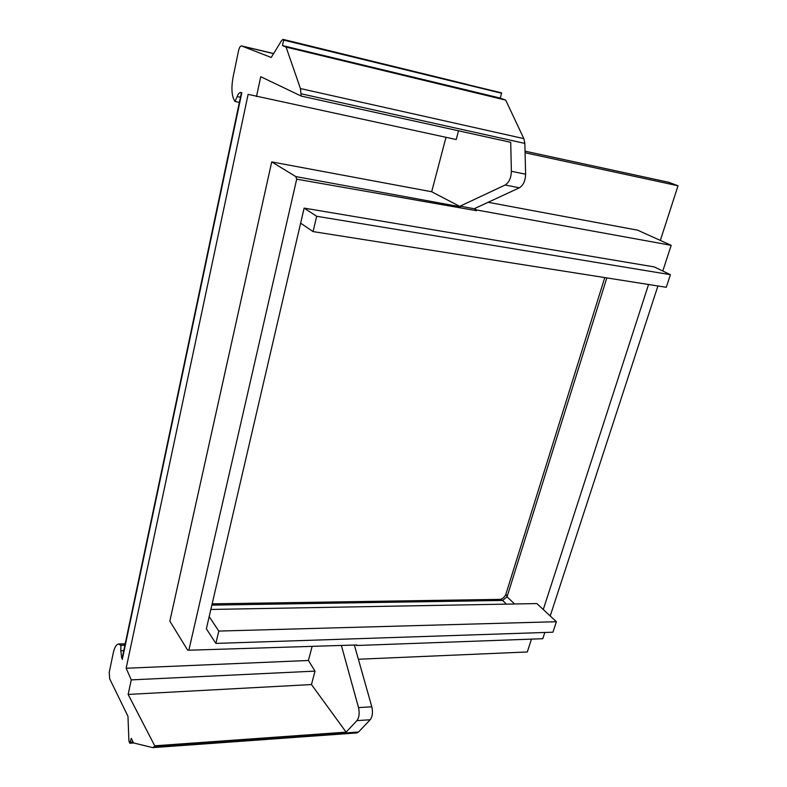 <?xml version="1.0" encoding="UTF-8"?>
<svg xmlns="http://www.w3.org/2000/svg" width="787" height="787" viewBox="0 0 787 787"><rect width="100%" height="100%" fill="white"/><g stroke="black" fill="none" stroke-linecap="round" stroke-linejoin="round"><path stroke-width="1.18" d="M358.4 659.24L527.31 651.97L531.461 639.123M669.019 182.377L678.02 185.771L525.077 152.757M660.342 240.429L678.02 185.771M544.83 632.473L542.794 638.71L356.757 645.497L356.914 644.947L188.86 650.219L296.699 179.18L476.46 210.68L476.647 209.981L671.183 245.318L637.647 230.188L488.127 202.289M358.528 732.008L154.104 746.666L152.776 747.63L356.895 732.923L358.528 732.008L370.195 719.751C372.507 716.642 373.048 712.324 371.808 706.795L354.357 645.025M500.237 98.1L282.474 45.587L283.664 40.107L501.644 92.876L500.237 98.1L505.707 100.106L523.837 138.62L300.437 88.557L301.195 96.063L510.704 142.319L511.383 171.291C511.137 177.941 509.061 182.505 505.175 185.004L460.247 206.096L460.562 206.824L295.823 176.593L296.699 179.18M460.425 206.194L474.227 208.732L519.361 187.818C523.286 185.358 525.372 180.833 525.618 174.232L524.85 143.411L523.837 138.62M474.079 208.703L476.647 209.981M671.183 245.318L662.802 271.013M657.922 285.966L550.211 615.975M356.757 645.497L356.334 644.966M133.603 742.958L129.816 743.243L128.911 740.98L127.976 716.357L109.649 678.738L109.226 672.364L113.22 653.161C114.459 647.534 116.201 644.494 118.434 644.032L120.923 645.291L124.917 645.163M123.756 650.682L120.805 650.79L120.923 645.291M121.71 658.168L120.805 650.79M445.993 137.332L431.679 191.753L271.712 161.906L169.844 621.13L187.601 650.092L188.86 650.219M354.406 645.074L341.342 645.429M154.104 746.666L154.724 745.801L346.113 732.146L356.914 720.636C359.197 717.508 359.738 713.16 358.518 707.602L341.381 645.478M152.776 747.63L133.544 742.948L131.272 738.363L129.816 743.243M282.474 45.587L286.075 47.072L300.437 88.557M505.707 100.106L286.075 47.072M240.438 97.254L237.202 96.565L234.988 101.464C231.673 96.496 231.063 88.252 233.149 76.713L238.589 50.555C239.337 47.495 240.301 45.951 241.501 45.921L273.65 53.536L241.501 45.921M122.28 659.457L241.825 92.709L240.842 92.453C239.337 92.512 238.127 93.879 237.202 96.565M239.356 102.379L234.988 101.464M467.626 84.524L283.035 39.37L281.677 40.432L271.23 57.481L241.609 45.961M242.032 46.128L273.61 53.605M300.624 223.164L313.069 231.594L666.274 287.285L670.416 274.673L654.253 266.911L304.126 208.112L206.361 628.783L215.874 643.412L552.936 632.207L556.389 621.71L218.786 631.076L215.874 643.412M210.847 609.453L536.872 603.58L543.276 609.532L648.557 284.491M283.015 39.36L283.664 40.117M458.526 130.799L456.204 139.525L248.121 94.361L126.146 668.252L131.262 679.889L128.143 694.439L154.724 745.801M256.483 96.575L260.753 76.713L301.195 96.063M312.144 646.353L308.425 660.48L315.026 671.124L311.465 684.552L346.113 732.146M271.712 161.906L295.823 176.593M128.143 694.439L311.465 684.552M209.185 616.614L218.786 631.076M304.126 208.112L316.679 216.268L313.069 231.594M670.416 274.673L316.679 216.268M543.276 609.532L556.389 621.71M315.026 671.124L131.262 679.889M126.146 668.252L308.425 660.48M431.679 191.753L460.562 206.824M476.46 210.68L476.017 209.657M273.591 53.634L242.022 46.138M669.658 182.515L525.037 151.173L669.324 182.417M371.808 706.795L358.518 707.602M356.914 720.636L370.195 719.751M133.072 741.974L130.435 742.171M284.52 40.324L501.565 93.23M604.76 277.585L505.913 594.116L507.064 596.812L606.826 277.909M514.59 603.983L507.064 596.812L502.627 600.442L500.089 599.379L212.156 603.845M506.454 604.131L502.627 600.442L211.86 605.124M524.85 143.411L301.185 93.81M525.618 174.232L511.383 171.291M519.361 187.818L505.175 185.004M125.202 643.815L118.758 644.022M241.422 92.6L122.152 658.286M505.913 594.116C504.762 596.939 502.893 598.691 500.316 599.369"/></g></svg>
